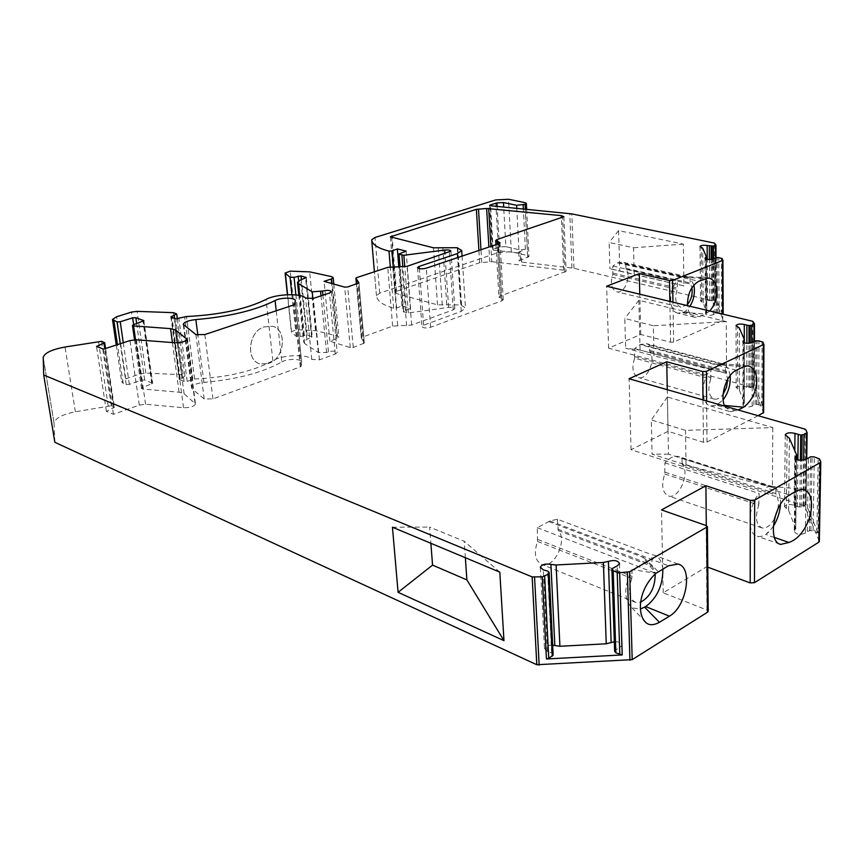 <?xml version="1.0" encoding="UTF-8"?>
<svg xmlns="http://www.w3.org/2000/svg" width="864" height="864" viewBox="0 0 864 864"><rect width="100%" height="100%" fill="white"/><g stroke="black" fill="none" stroke-linecap="round" stroke-linejoin="round"><path stroke-width="0.65" stroke-dasharray="4.32 3.24" d="M772.783 427.594L772.384 487.393L668.477 454.162L667.418 397.019L772.783 427.594L685.519 430.358L651.305 419.936L652.072 454.129L686.016 465.08L685.519 430.358M758.084 415.692L707 442.055L703.426 442.249L668.034 431.341L631.044 449.69L803.606 505.57L804.773 506.38L819.299 541.188L820.746 461.657M631.044 449.69L629.089 378.756M634.608 358.16L634.673 348.581L640.04 344.596L646.434 343.624L649.328 344.963L649.793 351.497C656.23 359.478 647.244 380.441 638.561 377.6C632.75 374.728 631.433 368.248 634.608 358.16L710.694 379.058L710.932 369.133C700.682 379.966 700.607 404.406 710.672 405.994L716.548 405.162L723.136 399.838M730.166 375.516L728.546 369.306L725.393 365.159L725.414 370.656L727.704 379.242M710.694 379.058C707.411 389.556 708.599 396.241 714.258 399.114C717.293 399.686 720.252 398.077 723.125 394.276M54.853 442.314L54.043 422.939C55.382 418.111 62.489 414.396 75.362 411.782L111.294 405.756L114.394 407.3L106.391 411.372L113.4 414.32L139.288 405.086L145.562 404.276L183.546 407.722C190.037 407.765 194.011 406.512 195.48 403.963L184.086 393.725L179.086 392.213L142.571 389.016L141.48 388.465L142.333 387.763L152.658 383.335L144.666 379.998L141.566 380.16L129.352 384.372L126.22 384.534L123.142 383.324L121.684 381.791L125.766 378.81L140.314 373.842L145.843 373.064L181.699 374.706L184.907 376.099L179.248 379.415L184.086 381.499L187.196 381.337L194.616 379.026C227.232 377.417 253.314 371.304 272.862 360.698C282.409 354.683 307.778 353.83 311.796 359.402L319.432 359.856L335.308 354.035L337.23 352.534C336.107 350.892 333.18 350.654 328.46 351.821L326.581 352.501L318.308 352.555L304.571 343.472L303.674 342.047L306.882 339.358L312.25 336.906L307.087 335.016L300.24 336.55L296.266 336.474L291.341 331.808L296.417 329.724L315.554 330.62L337.327 336.042L338.861 337.176L336.982 338.612L329.897 341.15L350.266 347.609L353.268 347.458L364.316 343.094L361.303 337.954L361.994 337.241L392.612 326.128L411.653 325.069L453.254 309.83L454.788 308.632C454.356 307.487 452.304 307.076 448.632 307.4L408.38 312.93L403.132 311.645L410.573 308.34L401.911 305.899L396.598 308.07L393.671 308.264C382.558 304.97 376.823 300.769 376.456 295.661L379.739 293.134L498.604 252.439L511.337 251.78L527.591 255.571L528.995 256.511L519.188 260.95L521.543 262.062L573.955 268.283L714.938 301.32L715.716 301.741L723.2 319.972L722.79 320.479L673.639 342.101L670.583 342.252L640.764 334.465L608.612 348.16L752.566 387.461L753.505 388.033L763.592 412.387M707.789 567.173L706.698 566.762L663.206 592.801L706.99 610.027L708.199 611.15M281.804 361.94C287.302 358.398 302.454 358.679 301.698 362.329L301.126 366.25L300.316 366.876L212.965 398.909L204.196 398.941L192.229 388.984L191.538 387.612C192.521 384.988 196.636 383.26 203.893 382.417C236.898 379.393 262.861 372.568 281.804 361.94L276.221 310.781M491.778 261.695L563.598 270.13L566.125 271.339L500.342 296.06L498.928 297.173L503.248 299.7L501.833 300.812L430.618 327.262C426.028 328.363 423.144 328.115 421.978 326.527L423.619 325.231L461.214 311.375L465.458 308.048L461.009 304.884L437.551 304.862L396.133 293.468L394.902 292.518L396.5 291.341L479.65 262.699L491.778 261.695L490.892 246.391M662.828 569.074C661.986 561.438 659.081 556.772 654.091 555.066L651.748 554.688L651.985 565.013L655.214 573.901M557.323 519.221L558.284 530.572C567.972 540 553.921 569.236 541.901 564.484C535.075 560.898 533.617 553.219 537.516 541.426L537.268 527.71L549.925 520.97L557.323 519.221L651.748 554.688M724.669 406.123L730.544 411.728L738.126 409.979M663.206 592.801L661.511 509.922M706.698 566.762L706.298 525.614M774.457 537.44C769.543 536.08 762.858 534.989 769.23 531.522L773.258 526.446M780.473 504.295C780.775 496.886 779.252 491.573 775.894 488.354L772.675 486.605L768.463 486.67C762.62 488.009 772.589 489.542 776.196 490.698L789.664 495.115M682.085 463.352L682.009 458.33L678.65 456.581C674.147 455.576 669.568 457.672 664.913 462.845L664.751 473.99C661.079 485.438 662.332 492.782 668.531 496.001C678.596 499.651 690.131 473.656 682.474 464.735L682.085 463.352L775.85 493.582L776.207 495.007C778.334 498.355 778.885 503.053 777.838 509.08M775.85 493.582L775.894 488.354L682.009 458.33M664.751 473.99L758.754 505.094C754.92 517.115 755.978 524.718 761.929 527.915C766.346 528.649 770.504 525.604 774.425 518.778M758.754 505.094L759.154 493.474C747.598 506.822 746.604 534.319 757.426 536.296C761.184 537.192 765.115 535.604 769.23 531.522M548.748 521.586L643.615 557.507L642.924 557.582L655.895 573.329L632.027 569.506C623.743 586.699 623.7 599.465 631.886 607.824L640.462 609.044M643.615 557.507L658.368 571.676M537.268 527.71L655.906 573.34M537.516 541.426L631.832 578.416L632.027 569.506M631.832 578.416C627.75 590.846 629.024 598.828 635.656 602.37L640.775 602.111M640.062 350.071L638.831 300.305L726.278 321.581L726.516 373.367L640.062 350.071L625.644 348.203L653.972 355.871L653.324 325.75L624.802 318.481L625.644 348.203M608.612 348.16L606.625 286.243M619.78 271.145L683.932 285.908L683.338 244.112L618.602 230.612L619.78 271.145L609.941 268.704L634.23 274.288L633.55 247.763L609.12 242.482L609.941 268.704M668.034 431.341L667.267 389.686M640.818 344.272L717.044 364.565L743.612 366.779M634.673 348.581L710.932 369.133M717.304 404.784L724.388 405.432M717.044 364.565L722.563 363.83L725.393 365.159L649.328 344.963M664.913 462.845L759.154 493.474M268.164 363.56L269.05 363.236C284.548 358.571 287.388 329.476 272.57 326.279L264.049 326.905C248.465 331.247 245.365 360.59 260.064 363.895L268.196 363.571L260.086 363.906C245.398 360.601 248.486 331.258 264.071 326.916L272.592 326.29C287.42 329.486 284.58 358.582 269.082 363.247L268.196 363.571M505.861 246.661L499.446 246.996L492.772 249.253L492.242 249.642L493.15 250.063L521.089 253.238L518.724 252.137L525.388 249.34L518.918 249.674L505.861 246.661L503.69 207.047M111.294 405.756L101.574 341.334M106.391 411.372L96.509 346.486M113.4 414.32L103.583 349.142M319.432 359.856L313.276 298.426M304.29 335.124L298.685 280.843M300.24 336.55L295.898 294.926M329.897 341.15L324.076 281.351M410.573 308.34L406.123 251.111M401.911 305.899L398.79 266.868M722.542 314.464L716.288 299.376L712.562 300.953L707.627 300.1C704.128 299.452 701.773 299.754 700.553 301.028L703.21 302.929L706.838 312.293L705.542 314.032C707.033 315.576 709.657 315.781 713.405 314.658L717.563 313.276L722.542 314.464L722.239 258.584M709.776 310.997L705.629 313.988L699.268 316.721L694.688 317.261C690.574 316.094 688.165 312.228 687.452 305.64M640.764 334.465L639.781 294.203M762.815 405.972L754.326 385.636L750.114 387.72L744.304 386.532C740.275 385.636 737.564 386.003 736.16 387.666L739.39 390.28L744.325 402.894L742.954 405.173C744.714 407.311 747.792 407.635 752.166 406.145L753.894 404.87L756.907 404.32L762.815 405.972L763.085 342.22M818.132 532.98L806.004 504.133L803.002 506.552L801.176 507.006L797.288 506.693L794.135 505.278C789.383 503.971 786.186 504.436 784.544 506.671L788.616 510.494L795.668 528.39L794.243 531.5C796.392 534.643 800.107 535.172 805.378 533.099L807.322 531.306L810.886 530.561L818.132 532.98L819.461 458.892M614.315 641.779C619.099 641.596 621.68 642.73 622.058 645.203L619.747 647.6L614.606 650.635M553.154 654.955L551.621 652.784L547.355 651.456L544.482 648.551C545.378 646.164 548.1 645.052 552.668 645.181M481.745 262.483L480.967 249.739M479.65 262.699L478.904 250.43M694.688 317.261L677.97 313.168L683.23 312.358L705.629 313.988M625.655 263.628L626.098 269.384C631.638 276.534 624.37 294.073 616.766 291.816C611.356 289.256 610.038 283.468 612.814 274.439L612.846 266.036L617.522 262.829L622.566 262.17L625.655 263.628L690.088 278.154L687.042 276.685L682.722 277.15L705.305 278.608M612.846 266.036L677.387 280.778L677.246 289.44C674.374 298.782 675.594 304.744 680.908 307.314L616.766 291.816M677.97 313.168C668.66 311.915 668.185 289.883 677.387 280.778M683.23 312.358C684.407 312.368 686.642 310.327 689.926 306.234M693.911 284.98L690.077 278.154L690.142 282.96L691.87 287.723M687.398 304.571L680.908 307.314M683.932 285.908L634.23 274.288M683.338 244.112L633.55 247.763M618.602 230.612L609.12 242.482M638.831 300.305L624.802 318.481M726.278 321.581L653.324 325.75M726.516 373.367L653.972 355.871M667.418 397.019L651.305 419.936M772.384 487.393L686.016 465.08M668.477 454.162L652.072 454.129M499.802 572.13L464.216 541.242L429.613 527.094L430.866 543.294M465.361 557.723L464.216 541.242M392.45 527.224L429.613 527.094M803.606 505.57L804.697 429.041M54.043 423.209L43.2 357.556M549.925 520.97L668.455 565.79M707 442.055L706.622 400.95M706.99 610.027L706.18 525.56M682.474 464.735L776.207 495.007M557.777 529.124L651.985 565.013M537.872 539.514L632.221 576.407M558.284 530.572L652.45 566.503M752.566 387.461L752.684 321.289M714.938 301.32L714.528 243.108M573.955 268.283L571.806 213.894M804.773 506.38L805.885 429.775M703.426 442.249L703.004 399.924M736.312 370.267L640.04 344.596M736.398 410.854L716.548 405.162M649.447 350.276L725.414 370.656M649.793 351.497L725.728 371.909M203.893 382.417L197.856 335.264M192.229 388.984L183.924 325.62M301.687 362.416L295.25 300.845M301.126 366.25L294.646 304.344M300.316 366.876L293.814 304.916M212.965 398.909L204.822 334.562M204.196 398.941L195.934 334.638M489.769 261.835L488.894 247.061M520.474 259.999L520.02 251.197M521.543 262.062L521.089 253.238M75.362 411.782L65.016 347.015M108.227 406.004L98.453 341.582M114.026 406.89L104.328 342.36M113.681 407.959L104.771 348.754M139.288 405.086L129.989 340.578M145.562 404.276L136.361 339.811M183.546 407.722L174.863 342.76M194.994 402.97L186.732 339.908M184.086 393.725L177.304 342.792M179.086 392.213L172.422 342.576M142.571 389.016L135.54 339.768M142.333 387.763L133.337 324.778M151.826 384.016L143.014 321.311M152.28 382.946L143.586 321.041M144.666 379.998L136.652 323.59M141.566 380.16L133.65 324.659M129.352 384.372L123.282 342.76M126.22 384.534L120.236 343.742M123.142 383.324L117.439 344.65M125.766 378.81L116.672 316.71M140.314 373.842L131.49 312.098M145.843 373.064L137.117 311.364M181.699 374.706L173.437 312.671M182.52 377.881L174.614 318.46M180.198 378.702L172.033 317.596M179.636 379.825L171.277 317.347M184.086 381.499L175.759 318.848M187.196 381.337L178.924 318.676M192.802 379.35L184.637 316.85M194.616 379.026L186.473 316.548M272.862 360.698L266.047 299.441M311.796 359.402L305.532 298.048M335.308 354.035L329.432 293.047M328.46 351.821L322.92 295.218M326.581 352.501L321.008 295.855M318.308 352.555L312.887 298.523M304.571 343.472L299.603 295.488M306.882 339.358L300.769 279.839M311.623 337.435L305.597 278.068M311.785 336.506L305.845 277.96M307.087 335.016L301.406 279.612M296.266 336.474L291.881 294.678M291.611 332.359L287.615 294.71M296.417 329.724L290.272 271.145M315.554 330.62L309.647 271.858M337.327 336.042L331.657 276.664M336.982 338.612L331.711 283.5M350.266 347.609L344.66 287.118M353.268 347.458L347.695 286.956M363.593 343.667L358.204 283.457M364.284 342.943L358.927 283.003M361.303 337.954L356.454 284.04L361.271 337.802M361.994 337.241L356.648 277.625M392.612 326.128L387.774 267.365M397.634 325.426L392.861 266.706M406.642 325.76L401.987 266.954M411.653 325.069L407.074 266.296M453.254 309.83L449.345 252.234M448.632 307.4L444.928 253.703M408.38 312.93L404.762 266.803M406.469 312.854L402.851 266.954M403.639 312.055L400.054 266.9M403.661 311.191L399.092 253.735M396.598 308.07L393.239 266.717M393.671 308.264L390.28 266.825M376.456 295.661L374.404 271.771M379.739 293.134L375.03 237.47M498.604 252.439L495.623 199.94M511.337 251.78L508.518 199.271M527.591 255.571L524.945 202.63M527.731 257.45L525.312 209.185M525.388 249.34L523.357 208.991M571.946 267.937L569.776 213.592M493.15 250.063L490.59 205.751M715.716 301.741L715.316 243.486M716.288 299.376L716.008 257.58M722.79 320.479L722.758 314.107M673.639 342.101L672.959 302.162M670.583 342.252L669.87 301.417M753.505 388.033L753.635 321.808M754.326 385.636L754.423 341.042L754.348 385.808M806.004 504.133L806.674 458.881M553.1 654.102L549.115 572.281M551.621 652.784L547.625 571.072M547.355 651.456L543.272 569.862M619.747 647.6L617.166 565.942M615.794 649.361L613.127 567.594M396.5 291.341L392.18 237.827M396.133 293.468L391.619 237.686M437.551 304.862L433.469 247.806M442.292 305.024L438.275 247.925M446.742 304.409L442.778 247.352M461.009 304.884L457.24 247.709M461.538 305.035L457.769 247.828M461.214 311.375L457.65 257.602M423.619 325.231L419.375 268.682M430.618 327.262L426.276 268.186M501.833 300.812L498.604 243.788M501.79 298.609L498.69 243.756M500.386 298.242L497.318 244.22M500.342 296.06L497.135 239.479M564.883 272.3L562.615 217.577M563.598 270.13L561.416 217.976M805.55 505.03L806.22 459.238M803.002 506.552L803.66 460.134M801.176 507.006L801.814 460.318M799.783 507.082L800.399 460.285M797.288 506.693L797.882 459.886M794.135 505.278L794.794 450.662M786.38 508.68L787.104 436.612M788.616 510.494L789.383 438.275M795.668 528.39L796.576 454.756M794.912 530.464L795.787 458.914M805.378 533.099L806.468 459.054M807.322 531.306L808.445 457.391M809.438 530.636L810.605 456.764M810.886 530.561L812.074 456.678M813.078 530.831L814.309 456.926M816.901 532.105L818.197 458.082M753.894 386.284L753.991 341.269M751.669 387.385L751.745 342.706M750.114 387.72L750.168 343.148M748.937 387.785L748.98 343.3M746.874 387.526L746.896 343.31M744.304 386.532L744.293 339.455M737.618 389.005L737.51 326.776M739.39 390.28L739.303 327.931M744.325 402.894L744.304 339.476M743.591 404.363L743.558 342.5M752.166 406.145L752.274 342.425M753.894 404.87L754.024 341.248M755.698 404.384L755.86 340.794M756.907 404.32L757.08 340.729M758.722 404.492L758.927 340.88M761.832 405.367L762.091 341.669M715.889 299.851L715.597 257.623M713.923 300.694L713.61 258.455M712.562 300.953L712.238 259.103M711.547 301.007L711.223 259.34M709.787 300.823L709.441 259.502M707.627 300.1L707.27 259.394M701.741 301.99L701.19 247.288M703.21 302.929L702.68 248.141M706.838 312.293L706.342 256.673M706.136 313.384L705.64 258.962M713.405 314.658L712.984 258.8M714.938 313.697L714.55 257.926M716.515 313.33L716.148 257.569M717.563 313.276L717.196 257.515M719.107 313.394L718.762 257.623M721.732 314.021L721.429 258.185M499.446 246.996L497.156 206.399M492.772 249.253L490.244 205.697M518.918 249.674L516.78 208.343M665.096 472.219L759.121 503.237M634.889 356.659L711.007 377.492M682.571 312.638L699.268 316.721M617.522 262.829L698.89 281.221M618.192 262.58L682.722 277.15M625.784 268.304L690.142 282.96M626.098 269.384L690.422 284.083M612.814 274.439L677.246 289.44M613.062 273.132L677.506 288.09M678.046 564.062L654.091 555.066M771.347 486.389L802.742 489.229M635.656 602.37L541.901 564.484M710.672 405.994L730.544 411.728M721.732 363.679L747.63 365.828M772.675 486.605L678.65 456.581M779.857 544.072L757.426 536.296M631.897 607.813L643.432 619.726M183.308 324.853L191.538 387.612M295.261 300.769L301.698 362.329M518.724 252.137L519.188 260.95M43.211 357.318L54.043 422.939M105.559 348.505L114.394 407.3M187.024 339.271L195.48 403.963M134.514 339.79L141.48 388.465M143.867 320.684L152.658 383.335M116.262 345.028L121.684 381.791M177.347 318.967L184.907 376.099M170.899 317.066L179.248 379.415M331.398 291.665L337.23 352.534M298.836 295.337L303.674 342.047M306.245 277.592L312.25 336.906M287.41 294.721L291.341 331.808M333.806 284.083L338.861 337.176M358.949 282.938L364.316 343.094M450.9 251.143L454.788 308.632M399.568 266.89L403.132 311.645M371.671 239.674L376.456 295.542M526.651 209.315L528.995 256.511M540.389 567.713L544.482 648.551M619.52 563.695L622.058 645.203M611.906 568.739L614.617 650.592M390.388 236.974L394.902 292.518M462.078 256.111L465.458 308.048M417.528 267.743L421.978 326.527M500.051 242.762L503.248 299.7M495.936 244.696L498.928 297.173M563.868 216.702L566.125 271.339M806.717 458.838L806.047 504.425M785.225 435.035L784.544 506.671M796.619 459.421L795.755 529.168M795.128 457.92L794.243 531.5M736.031 325.706L736.16 387.666M744.368 342.857L744.379 403.348M742.921 341.755L742.954 405.173M716.029 257.58L716.31 299.484M699.98 246.521L700.553 301.028M706.396 259.222L706.871 312.574M705.024 258.39L705.542 314.032M489.672 205.405L492.242 249.642M761.929 527.915L668.531 496.001M714.258 399.114L638.561 377.6M722.563 363.82L646.434 343.624M708.296 277.992L686.351 276.577M687.042 276.674L622.566 262.17"/><path stroke-width="1.3" d="M667.267 389.686L666.749 361.789L629.089 378.756L804.697 429.041L805.885 429.775L807.106 432.594L804.017 434.57L800.734 435.078L794.999 433.436C790.16 432.259 786.899 432.702 785.225 434.776L789.383 438.275L796.576 454.756L795.128 457.639C797.321 460.523 801.101 460.998 806.468 459.054L810.605 456.764L814.309 456.926L819.461 458.892L820.746 461.657L820.282 462.564L754.672 500.137L750.287 500.375L705.92 485.73L661.511 509.922L706.18 525.56L707.411 526.802L629.672 571.73L619.65 572.735L613.181 570.812L611.906 568.739L617.166 565.942L619.52 563.695C618.181 560.574 614.477 559.807 608.396 561.373L603.396 562.475L556.114 564.98L550.93 564.43C545.486 563.479 541.966 564.397 540.356 567.173L540.389 567.713M723.136 399.838C728.428 392.656 730.771 384.545 730.166 375.516M723.125 394.276L726.57 387.169L727.704 379.242M708.199 611.15L707.54 612.22L632.2 659.642L536.803 664.729L54.853 442.314L43.697 375.008L43.211 357.318C44.647 352.901 51.916 349.466 65.016 347.015L101.574 341.334L104.695 342.727L96.509 346.486L103.583 349.142L129.989 340.578L136.361 339.811L174.863 342.76C181.44 342.76 185.501 341.604 187.024 339.271L175.597 329.983L170.554 328.633L133.553 325.912L132.462 325.415L133.337 324.778L143.867 320.684L135.821 317.682L132.678 317.855L120.226 321.754L117.04 321.926L112.482 319.442L116.672 316.71L131.49 312.098L137.117 311.364L173.437 312.671L176.677 313.924L170.888 316.98L175.759 318.848L186.473 316.548C219.586 314.896 246.11 309.193 266.047 299.441C275.789 293.911 301.525 293.004 305.532 298.048L313.276 298.426L329.432 293.047L331.398 291.665C330.275 290.185 327.305 289.98 322.51 291.06L312.217 291.794L298.382 283.597L297.486 282.301L300.769 279.839L306.245 277.592L301.028 275.886L294.062 277.322L290.045 277.279L285.109 273.067L290.272 271.145L309.647 271.858L331.657 276.664L333.191 277.69L331.29 279.007L324.076 281.351L344.66 287.118L347.695 286.956L358.949 282.938L355.936 278.273L356.648 277.625L387.774 267.365L407.074 266.296L450.9 251.143C450.479 250.096 448.405 249.739 444.668 250.052L403.855 255.28L398.552 254.146L406.123 251.111L397.364 248.94L391.964 250.938L388.994 251.132C377.773 248.195 372.006 244.415 371.671 239.782L375.03 237.47L495.623 199.94L508.518 199.271L524.945 202.63L526.36 203.461L525.074 204.325L516.618 205.276L503.442 202.554L496.962 202.9L490.212 205.006L489.672 205.362L490.59 205.751L571.806 213.894L714.528 243.108L715.943 244.922L713.524 246.035L707.141 245.538C703.609 244.955 701.222 245.246 699.98 246.413L702.68 248.141L706.342 256.673L705.024 258.271C706.536 259.675 709.193 259.848 712.984 258.8L716.148 257.569L718.762 257.623L722.239 258.584L722.477 260.474L672.602 280.39L669.503 280.552L639.284 273.629L606.625 286.243L752.684 321.289L754.488 323.762L751.766 325.21L748.991 325.588L744.293 324.475C740.2 323.665 737.446 324.022 736.031 325.544L739.303 327.931L744.304 339.476L742.921 341.582C744.703 343.526 747.824 343.807 752.274 342.425L755.86 340.794L758.927 340.88L763.085 342.22L763.452 344.606L706.352 371.38L702.724 371.563L666.749 361.789M763.895 344.25L763.625 412.582L758.084 415.692M819.299 541.188L818.834 542.171L754.477 582.682L750.19 582.908L707.789 567.173M614.606 650.635L615.859 652.828L622.21 654.934L546.426 658.973L542.29 576.839L532.159 576.904L43.697 375.008M392.45 527.224L398.077 592.315L503.971 640.645L499.802 572.13L392.45 527.224M655.916 573.34L668.455 565.79L678.046 564.062C693.252 567.238 686.621 606.69 669.416 616.172L659.459 622.307C653.54 625.439 648.972 625.482 645.743 622.436C636.908 614.304 638.15 589.896 655.906 573.34M640.462 609.044L645.689 606.582C657.234 597.802 662.947 585.306 662.828 569.074M724.669 406.123C719.604 395.852 726.602 374.285 736.312 370.267L743.612 366.779L747.846 365.839C760.752 368.485 759.834 395.345 743.623 407.203L738.126 409.979M706.298 525.614L705.92 485.73M788.972 542.473L780.754 544.385C766.919 542.084 774.112 501.833 789.664 495.115C794.189 491.832 798.552 489.866 802.742 489.229C810.929 491.551 813.402 500.558 810.14 516.262C805.205 530.453 798.142 539.19 788.972 542.473L774.457 537.44M773.258 526.446C777.503 519.674 779.911 512.287 780.473 504.295M774.425 518.778L777.838 509.08M644.663 607.208L659.459 622.307M640.775 602.111C650.365 596.668 655.182 587.261 655.214 573.901M724.388 405.432L743.623 407.203M195.847 319.583C229.349 316.645 255.776 310.295 275.098 300.532C280.714 297.27 296.082 297.443 295.261 300.769L294.646 304.344L293.814 304.916L204.822 334.562L195.934 334.638L183.244 324.378C184.27 321.98 188.471 320.393 195.847 319.583L197.856 335.264M542.29 576.839L548.273 574.258L549.115 572.281L547.625 571.072L543.272 569.862L540.356 567.173M486.626 208.494L561.319 215.622L563.868 216.702L497.135 239.479L495.688 240.494L500.051 242.762L498.604 243.788L426.276 268.186C421.621 269.212 418.694 269.006 417.517 267.57L419.202 266.382L457.391 253.595L461.722 250.549L457.24 247.709L433.469 247.806L390.377 236.833L476.388 209.336L486.626 208.494L488.894 247.061M298.685 280.843L298.188 276.016M295.898 294.926L294.062 277.322M398.79 266.868L397.364 248.94M687.452 305.64C687.463 293.836 691.276 285.692 698.89 281.221L708.545 278.003C719.615 280.573 719.572 299.203 709.776 310.997M639.781 294.203L639.284 273.629M552.668 645.181L559.915 646.272L606.247 643.799L614.315 641.779M546.426 658.973L548.726 658.346L553.154 655.128L549.18 573.08M480.967 249.739L478.505 209.131M478.904 250.43L476.388 209.336M689.926 306.234C693.868 300.002 695.196 292.918 693.911 284.98M691.87 287.723C692.831 294.095 691.34 299.711 687.398 304.571M503.971 640.645L466.884 579.895L465.361 557.723M398.077 592.315L432.562 565.11L466.884 579.895M430.866 543.294L432.562 565.11M536.803 664.729L532.159 576.904M632.2 659.642L629.672 571.73M707.54 612.22L706.741 527.591M645.689 606.582L669.416 616.172M706.622 400.95L706.352 371.38M763.16 413.078L763.452 344.606M629.942 660.269L627.372 572.324M750.19 582.908L750.287 500.375M754.477 582.682L754.672 500.137M818.834 542.171L820.282 462.564M703.004 399.924L702.724 371.563M276.221 310.781L275.098 300.532M490.892 246.391L488.668 208.364M539.158 665.118L534.568 577.249M622.21 654.934L619.65 572.735M104.771 348.754L103.961 343.343M186.732 339.908L186.538 338.364M177.304 342.792L175.597 329.983M172.422 342.576L170.554 328.633M135.54 339.768L133.553 325.912M143.586 321.041L143.489 320.328M136.652 323.59L135.821 317.682M133.65 324.659L132.678 317.855M123.282 342.76L120.226 321.754M120.236 343.742L117.04 321.926M117.439 344.65L113.929 320.825M174.614 318.46L174.236 315.565M172.033 317.596L171.86 316.321M322.92 295.218L322.51 291.06M321.008 295.855L320.598 291.697M312.887 298.523L312.217 291.794M299.603 295.488L298.382 283.597M305.845 277.96L305.77 277.225M301.406 279.612L301.028 275.886M291.881 294.678L290.045 277.279M287.615 294.71L285.368 273.564M331.711 283.5L331.29 279.007M355.914 278.219L356.432 284.051L355.936 278.273M444.928 253.703L444.668 250.052M404.762 266.803L403.855 255.28M402.851 266.954L401.922 255.236M400.054 266.9L399.071 254.524M393.239 266.717L391.964 250.938M390.28 266.825L388.994 251.132M374.404 271.771L371.714 240.257M525.312 209.185L525.074 204.325M523.357 208.991L523.152 204.93M716.008 257.58L715.932 244.976M722.909 260.118L723.19 314.215L722.887 260.172M722.758 314.107L722.477 260.474M672.959 302.162L672.602 280.39M669.87 301.417L669.503 280.552M754.488 323.762L754.445 341.042L754.456 323.838M806.674 458.881L807.062 432.734M619.812 654.556L617.198 572.389M548.726 658.346L544.644 576.245M552.28 656.219L548.273 574.258M554.839 645.646L550.93 564.43M559.915 646.272L556.114 564.98M606.247 643.799L603.396 562.475M611.15 642.643L608.396 561.373M614.617 650.819L611.906 568.955M614.736 651.672L612.025 569.743M615.859 652.828L613.181 570.812M392.18 237.827L392.008 235.753M457.65 257.602L457.391 253.595M419.375 268.682L419.202 266.382M498.69 243.756L498.571 241.79M497.318 244.22L497.156 241.466M561.416 217.976L561.319 215.622M806.22 459.238L806.609 433.156M803.66 460.134L804.017 434.57M801.814 460.318L802.159 435.002M800.399 460.285L800.734 435.078M797.882 459.886L798.206 434.722M794.794 450.662L794.999 433.436M795.787 458.914L795.82 456.667M753.991 341.269L754.024 324.194M751.745 342.706L751.766 325.21M750.168 343.148L750.19 325.534M748.98 343.3L748.991 325.588M746.896 343.31L746.896 325.361M744.293 339.455L744.293 324.475M743.558 342.5L743.558 340.826M715.597 257.623L715.511 245.268M713.61 258.455L713.524 246.035M712.238 259.103L712.141 246.283M711.223 259.34L711.115 246.337M709.441 259.502L709.333 246.175M707.27 259.394L707.141 245.538M705.64 258.962L705.629 257.677M503.69 207.047L503.442 202.554M497.156 206.399L496.962 202.9M490.244 205.697L490.212 205.006M516.78 208.343L516.618 205.276M707.411 526.802L708.199 611.366M820.789 461.97L819.342 541.534M763.927 344.153L763.625 412.582M780.754 544.385L779.857 544.072M643.432 619.726L645.732 622.426M104.695 342.727L105.559 348.505M132.473 325.512L134.514 339.79M112.536 319.81L116.262 345.028M176.677 313.924L177.347 318.967M297.529 282.679L298.836 295.337M285.131 273.24L287.41 294.721M333.191 277.69L333.806 284.083M398.552 254.21L399.568 266.89M526.36 203.461L526.651 209.315M549.169 573.232L553.154 655.128M461.722 250.549L462.078 256.111M495.698 240.635L495.936 244.696M807.106 432.594L806.717 458.838M796.673 455.468L796.619 459.421M744.368 339.898L744.368 342.857M715.943 244.922L716.029 257.58M706.374 256.932L706.396 259.222"/></g></svg>

